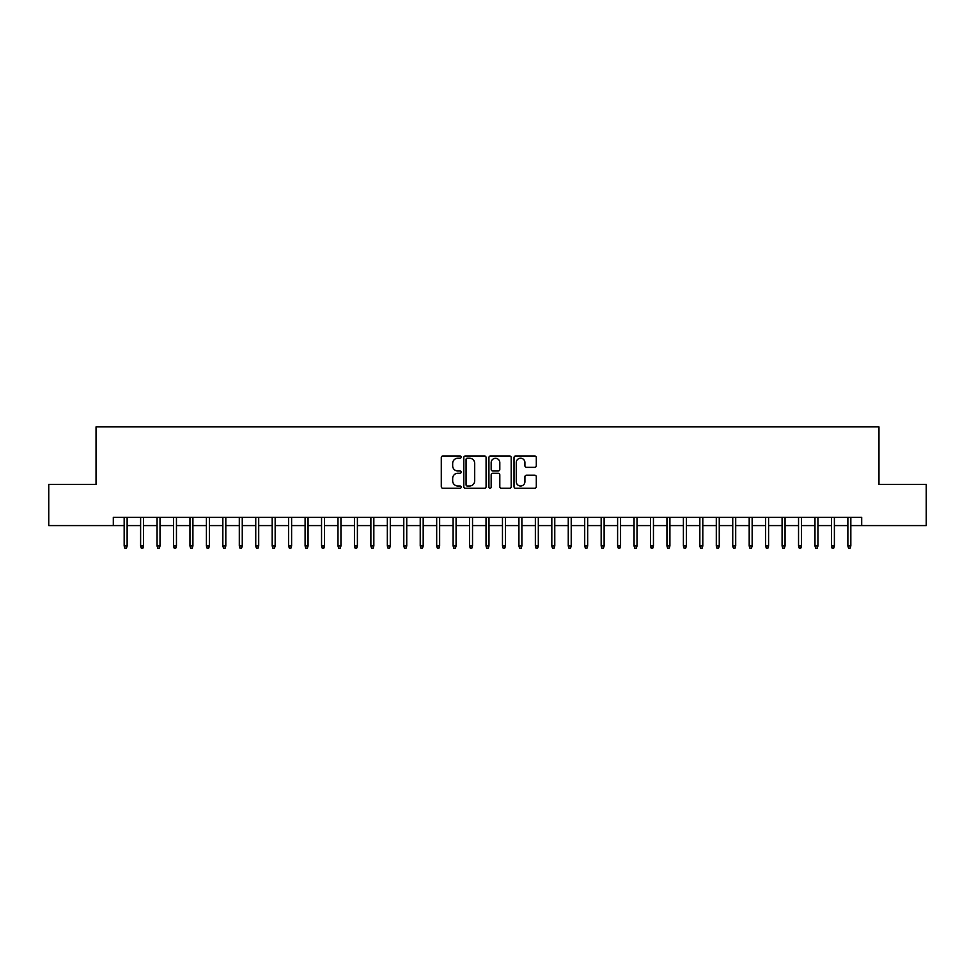 <?xml version="1.0" encoding="UTF-8"?>
<svg xmlns="http://www.w3.org/2000/svg" width="975" height="975" viewBox="0 0 975 975"><rect width="100%" height="100%" fill="white"/><g stroke="black" fill="none" stroke-linecap="round" stroke-linejoin="round"><path stroke-width="1.46" d="M461.187 457.104A1.133 1.133 0 0 0 460.054 455.971L442.906 455.971A1.609 1.609 0 0 0 441.285 457.592L441.285 486.647A1.609 1.609 0 0 0 442.906 488.268L460.054 488.268A1.133 1.133 0 0 0 461.187 487.134A1.133 1.133 0 0 0 460.054 486.001L457.836 486.001A5.168 5.168 0 0 1 452.668 480.833L452.668 478.42A5.168 5.168 0 0 1 457.836 473.253L460.054 473.253A1.133 1.133 0 0 0 461.187 472.119A1.133 1.133 0 0 0 460.054 470.986L457.836 470.986A5.168 5.168 0 0 1 452.668 465.831L452.668 463.405A5.168 5.168 0 0 1 457.836 458.238L460.054 458.238A1.133 1.133 0 0 0 461.187 457.104M534.678 467.354A1.609 1.609 0 0 0 536.299 465.745L536.299 457.592A1.609 1.609 0 0 0 534.678 455.971L515.629 455.971A1.609 1.609 0 0 0 514.02 457.592L514.02 486.647A1.609 1.609 0 0 0 515.629 488.268L534.678 488.268A1.609 1.609 0 0 0 536.299 486.647L536.299 476.799A1.609 1.609 0 0 0 534.678 475.191L526.524 475.191A1.609 1.609 0 0 0 524.916 476.799L524.916 481.687A4.314 4.314 0 0 1 520.601 486.001A4.314 4.314 0 0 1 516.275 481.687L516.275 462.552A4.314 4.314 0 0 1 520.601 458.238A4.314 4.314 0 0 1 524.916 462.552L524.916 465.745A1.609 1.609 0 0 0 526.524 467.354L534.678 467.354M113.307 525.574L48.75 525.574L48.75 484.453L96.037 484.453L96.037 426.892L878.963 426.892L878.963 484.453L926.25 484.453L926.25 525.574L861.693 525.574L861.693 517.347L113.307 517.347L113.307 525.574L124.166 525.574M486.086 457.592A1.609 1.609 0 0 0 484.477 455.971L465.416 455.971A1.609 1.609 0 0 0 463.808 457.592L463.808 486.647A1.609 1.609 0 0 0 465.416 488.268L484.477 488.268A1.609 1.609 0 0 0 486.086 486.647L486.086 457.592M490.523 455.971L509.584 455.971A1.609 1.609 0 0 1 511.192 457.592L511.192 486.647A1.609 1.609 0 0 1 509.584 488.268L501.43 488.268A1.609 1.609 0 0 1 499.809 486.647L499.809 474.862A1.609 1.609 0 0 0 498.201 473.253L492.789 473.253A1.609 1.609 0 0 0 491.168 474.862L491.168 487.134A1.133 1.133 0 0 1 490.047 488.268A1.133 1.133 0 0 1 488.914 487.134L488.914 457.592A1.609 1.609 0 0 1 490.523 455.971M127.128 525.574L140.607 525.574M143.569 525.574L157.06 525.574M160.022 525.574L173.513 525.574M176.463 525.574L189.954 525.574M192.916 525.574L206.408 525.574M209.369 525.574L222.848 525.574M225.81 525.574L239.302 525.574M242.263 525.574L255.743 525.574M258.704 525.574L272.196 525.574M275.157 525.574L288.649 525.574M291.61 525.574L305.09 525.574M308.051 525.574L321.543 525.574M324.504 525.574L337.984 525.574M340.945 525.574L354.437 525.574M357.398 525.574L370.878 525.574M373.839 525.574L387.331 525.574M390.293 525.574L403.784 525.574M406.746 525.574L420.225 525.574M423.187 525.574L436.678 525.574M439.64 525.574L453.119 525.574M456.081 525.574L469.572 525.574M472.534 525.574L486.025 525.574M488.975 525.574L502.466 525.574M505.428 525.574L518.919 525.574M521.881 525.574L535.36 525.574M538.322 525.574L551.813 525.574M554.775 525.574L568.254 525.574M571.216 525.574L584.707 525.574M587.669 525.574L601.161 525.574M604.122 525.574L617.602 525.574M620.563 525.574L634.055 525.574M637.016 525.574L650.496 525.574M653.457 525.574L666.949 525.574M669.91 525.574L683.39 525.574M686.351 525.574L699.843 525.574M702.804 525.574L716.296 525.574M719.257 525.574L732.737 525.574M735.698 525.574L749.19 525.574M752.152 525.574L765.631 525.574M768.592 525.574L782.084 525.574M785.046 525.574L798.537 525.574M801.487 525.574L814.978 525.574M817.94 525.574L831.431 525.574M834.393 525.574L847.872 525.574M850.834 525.574L861.693 525.574M467.196 458.238A1.133 1.133 0 0 0 466.062 459.371L466.062 484.88A1.133 1.133 0 0 0 467.196 486.001L469.536 486.001A5.168 5.168 0 0 0 474.703 480.833L474.703 463.405A5.168 5.168 0 0 0 469.536 458.238L467.196 458.238M499.809 462.638A4.314 4.314 0 0 0 495.495 458.323A4.314 4.314 0 0 0 491.168 462.638L491.168 469.377A1.609 1.609 0 0 0 492.789 470.986L498.201 470.986A1.609 1.609 0 0 0 499.809 469.377L499.809 462.638M124.166 545.976L124.824 548.108L126.47 548.108L127.128 545.976L124.166 545.976L124.166 517.347M127.128 545.976L127.128 517.347M140.607 545.976L141.265 548.108L142.911 548.108L143.569 545.976L140.607 545.976L140.607 517.347M143.569 545.976L143.569 517.347M157.06 545.976L157.718 548.108L159.364 548.108L160.022 545.976L157.06 545.976L157.06 517.347M160.022 545.976L160.022 517.347M173.513 545.976L174.172 548.108L175.805 548.108L176.463 545.976L173.513 545.976L173.513 517.347M176.463 545.976L176.463 517.347M189.954 545.976L190.613 548.108L192.258 548.108L192.916 545.976L189.954 545.976L189.954 517.347M192.916 545.976L192.916 517.347M206.408 545.976L207.066 548.108L208.711 548.108L209.369 545.976L206.408 545.976L206.408 517.347M209.369 545.976L209.369 517.347M222.848 545.976L223.507 548.108L225.152 548.108L225.81 545.976L222.848 545.976L222.848 517.347M225.81 545.976L225.81 517.347M239.302 545.976L239.96 548.108L241.605 548.108L242.263 545.976L239.302 545.976L239.302 517.347M242.263 545.976L242.263 517.347M255.743 545.976L256.401 548.108L258.046 548.108L258.704 545.976L255.743 545.976L255.743 517.347M258.704 545.976L258.704 517.347M272.196 545.976L272.854 548.108L274.499 548.108L275.157 545.976L272.196 545.976L272.196 517.347M275.157 545.976L275.157 517.347M288.649 545.976L289.307 548.108L290.952 548.108L291.61 545.976L288.649 545.976L288.649 517.347M291.61 545.976L291.61 517.347M305.09 545.976L305.748 548.108L307.393 548.108L308.051 545.976L305.09 545.976L305.09 517.347M308.051 545.976L308.051 517.347M321.543 545.976L322.201 548.108L323.846 548.108L324.504 545.976L321.543 545.976L321.543 517.347M324.504 545.976L324.504 517.347M337.984 545.976L338.642 548.108L340.287 548.108L340.945 545.976L337.984 545.976L337.984 517.347M340.945 545.976L340.945 517.347M354.437 545.976L355.095 548.108L356.74 548.108L357.398 545.976L354.437 545.976L354.437 517.347M357.398 545.976L357.398 517.347M370.878 545.976L371.536 548.108L373.181 548.108L373.839 545.976L370.878 545.976L370.878 517.347M373.839 545.976L373.839 517.347M387.331 545.976L387.989 548.108L389.634 548.108L390.293 545.976L387.331 545.976L387.331 517.347M390.293 545.976L390.293 517.347M403.784 545.976L404.442 548.108L406.087 548.108L406.746 545.976L403.784 545.976L403.784 517.347M406.746 545.976L406.746 517.347M420.225 545.976L420.883 548.108L422.528 548.108L423.187 545.976L420.225 545.976L420.225 517.347M423.187 545.976L423.187 517.347M436.678 545.976L437.336 548.108L438.982 548.108L439.64 545.976L436.678 545.976L436.678 517.347M439.64 545.976L439.64 517.347M453.119 545.976L453.777 548.108L455.423 548.108L456.081 545.976L453.119 545.976L453.119 517.347M456.081 545.976L456.081 517.347M469.572 545.976L470.23 548.108L471.876 548.108L472.534 545.976L469.572 545.976L469.572 517.347M472.534 545.976L472.534 517.347M486.025 545.976L486.683 548.108L488.317 548.108L488.975 545.976L486.025 545.976L486.025 517.347M488.975 545.976L488.975 517.347M502.466 545.976L503.124 548.108L504.77 548.108L505.428 545.976L502.466 545.976L502.466 517.347M505.428 545.976L505.428 517.347M518.919 545.976L519.577 548.108L521.223 548.108L521.881 545.976L518.919 545.976L518.919 517.347M521.881 545.976L521.881 517.347M535.36 545.976L536.018 548.108L537.664 548.108L538.322 545.976L535.36 545.976L535.36 517.347M538.322 545.976L538.322 517.347M551.813 545.976L552.472 548.108L554.117 548.108L554.775 545.976L551.813 545.976L551.813 517.347M554.775 545.976L554.775 517.347M568.254 545.976L568.913 548.108L570.558 548.108L571.216 545.976L568.254 545.976L568.254 517.347M571.216 545.976L571.216 517.347M584.707 545.976L585.366 548.108L587.011 548.108L587.669 545.976L584.707 545.976L584.707 517.347M587.669 545.976L587.669 517.347M601.161 545.976L601.819 548.108L603.464 548.108L604.122 545.976L601.161 545.976L601.161 517.347M604.122 545.976L604.122 517.347M617.602 545.976L618.26 548.108L619.905 548.108L620.563 545.976L617.602 545.976L617.602 517.347M620.563 545.976L620.563 517.347M634.055 545.976L634.713 548.108L636.358 548.108L637.016 545.976L634.055 545.976L634.055 517.347M637.016 545.976L637.016 517.347M650.496 545.976L651.154 548.108L652.799 548.108L653.457 545.976L650.496 545.976L650.496 517.347M653.457 545.976L653.457 517.347M666.949 545.976L667.607 548.108L669.252 548.108L669.91 545.976L666.949 545.976L666.949 517.347M669.91 545.976L669.91 517.347M683.39 545.976L684.048 548.108L685.693 548.108L686.351 545.976L683.39 545.976L683.39 517.347M686.351 545.976L686.351 517.347M699.843 545.976L700.501 548.108L702.146 548.108L702.804 545.976L699.843 545.976L699.843 517.347M702.804 545.976L702.804 517.347M716.296 545.976L716.954 548.108L718.599 548.108L719.257 545.976L716.296 545.976L716.296 517.347M719.257 545.976L719.257 517.347M732.737 545.976L733.395 548.108L735.04 548.108L735.698 545.976L732.737 545.976L732.737 517.347M735.698 545.976L735.698 517.347M749.19 545.976L749.848 548.108L751.493 548.108L752.152 545.976L749.19 545.976L749.19 517.347M752.152 545.976L752.152 517.347M765.631 545.976L766.289 548.108L767.934 548.108L768.592 545.976L765.631 545.976L765.631 517.347M768.592 545.976L768.592 517.347M782.084 545.976L782.742 548.108L784.388 548.108L785.046 545.976L782.084 545.976L782.084 517.347M785.046 545.976L785.046 517.347M798.537 545.976L799.195 548.108L800.828 548.108L801.487 545.976L798.537 545.976L798.537 517.347M801.487 545.976L801.487 517.347M814.978 545.976L815.636 548.108L817.282 548.108L817.94 545.976L814.978 545.976L814.978 517.347M817.94 545.976L817.94 517.347M831.431 545.976L832.089 548.108L833.735 548.108L834.393 545.976L831.431 545.976L831.431 517.347M834.393 545.976L834.393 517.347M847.872 545.976L848.53 548.108L850.176 548.108L850.834 545.976L847.872 545.976L847.872 517.347M850.834 545.976L850.834 517.347"/></g></svg>
